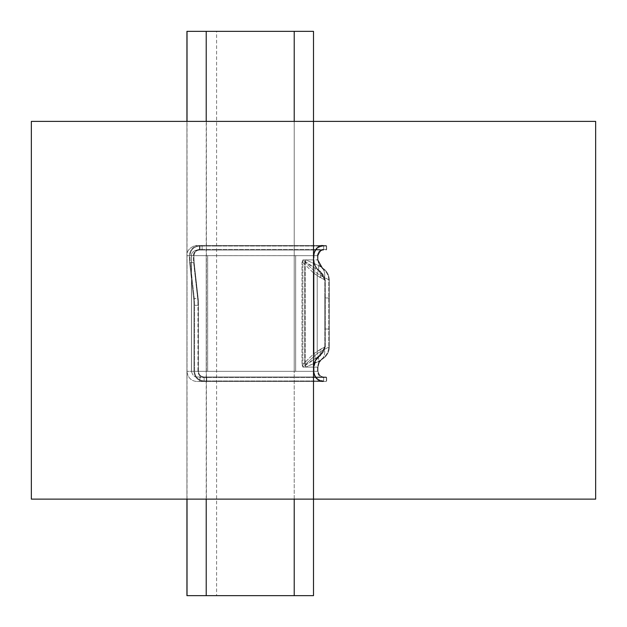 <?xml version="1.0" encoding="UTF-8"?>
<svg xmlns="http://www.w3.org/2000/svg" width="627" height="627" viewBox="0 0 627 627"><rect width="100%" height="100%" fill="white"/><g stroke="black" fill="none" stroke-linecap="round" stroke-linejoin="round"><path stroke-width="0.47" stroke-dasharray="3.13 2.35" d="M294.22 499.131L294.22 121.387L294.22 499.131L313.5 499.131L313.5 121.387L186.932 121.387L186.932 499.131L313.5 499.131L313.5 121.387L31.35 121.387L31.35 499.131L206.377 499.131L186.932 499.131L186.932 121.387L206.377 121.387L206.377 499.131L186.932 499.131L294.22 499.131L294.22 255.659L313.5 255.659C314.103 249.483 317.489 246.097 323.657 245.502L198.273 245.502L199.488 245.502L199.535 246.066L199.488 250.016L198.383 250.016L323.657 250.016C320.24 250.345 318.359 252.226 318.014 255.667L317.45 255.659C317.818 251.889 319.888 249.82 323.657 249.452L199.527 249.452C195.773 249.82 193.712 251.889 193.359 255.651L189.981 255.659C190.545 249.828 193.727 246.63 199.527 246.066L202.113 246.066L202.121 249.452L199.527 249.452L199.488 250.016L323.657 250.016C320.24 250.345 318.359 252.226 318.014 255.667C317.019 254.209 321.196 249.044 323.587 250.016C321.196 249.044 317.019 254.209 318.014 255.659C318.955 251.78 320.844 249.899 323.681 250.016C320.844 249.899 318.955 251.78 318.014 255.659L193.876 255.651C194.198 252.226 196.071 250.353 199.488 250.016L323.657 250.016C320.232 250.353 318.351 252.234 318.014 255.659L207.647 255.659L207.647 371.341L207.647 255.659L193.876 255.651C194.198 252.226 196.071 250.353 199.488 250.016L323.657 250.016C320.232 250.353 318.351 252.234 318.014 255.659L318.014 259.892L305.757 259.892L318.336 265.386A14.107 8.222 134.1 0 1 317.215 273.466L305.255 262.541L305.757 259.892L304.659 262.541L304.659 364.459L305.757 367.108L318.014 367.108A9.593 9.593 0 0 1 321.306 359.874L322.584 358.934A14.107 14.107 0 0 0 329.3 346.919L329.3 280.081L329.3 346.919C329.128 352.084 326.886 356.089 322.584 358.934A14.107 14.107 0 0 0 329.3 346.919L329.3 280.081L317.215 273.466A14.107 8.222 134.1 0 0 318.336 265.386L321.306 267.126A14.107 11.545 -48.9 0 1 324.504 277.761L317.215 273.466L305.255 262.541L305.757 259.892L318.336 265.386L322.584 268.066C326.886 270.911 329.128 274.916 329.3 280.081L329.3 346.919C329.128 352.084 326.886 356.089 322.584 358.934L319.323 362.273L318.014 367.108L318.014 371.341C318.344 374.766 320.225 376.647 323.657 376.984L204.088 376.984C200.671 376.647 198.798 374.766 198.469 371.341L318.022 371.341C318.344 374.766 320.225 376.647 323.657 376.984L204.088 376.984C200.671 376.647 198.798 374.766 198.469 371.341L318.022 371.341L317.45 371.341L317.45 367.108L318.829 361.991L322.286 358.456C326.424 355.721 328.572 351.872 328.736 346.919L328.736 280.081C328.572 275.128 326.424 271.279 322.286 268.544L317.45 259.892L317.45 255.659C317.818 251.889 319.888 249.82 323.657 249.452L323.657 246.066C317.834 246.63 314.636 249.828 314.064 255.659L314.064 259.892C314.229 264.845 316.376 268.693 320.515 271.428L325.35 280.081L325.35 346.919L320.515 355.572L315.906 360.282L314.064 367.108L314.064 371.341C314.621 377.156 317.818 380.354 323.657 380.934L204.136 380.934C198.328 380.37 195.146 377.172 194.574 371.341L194.574 305.325A8.464 0.682 90 0 0 194.292 298.444L190.271 262.533A8.464 0.682 -90 0 1 189.981 255.659C190.545 249.828 193.727 246.63 199.527 246.066L202.113 246.066L199.958 246.066L199.394 245.502L199.958 246.066L323.657 246.066C317.834 246.63 314.636 249.828 314.064 255.659L314.064 259.892C314.229 264.845 316.376 268.693 320.515 271.428L325.35 280.081L325.35 346.919L320.515 355.572C316.376 358.307 314.229 362.155 314.064 367.108L314.064 371.341C314.621 377.156 317.818 380.354 323.657 380.934L204.136 380.934C198.328 380.37 195.146 377.172 194.574 371.341L194.574 305.325A8.464 0.682 90 0 0 194.292 298.444L190.271 262.533A8.464 0.682 -90 0 1 189.981 255.659C190.545 249.828 193.727 246.63 199.527 246.066L326.479 246.066L325.954 245.502L199.48 245.502C193.343 246.097 189.973 249.483 189.378 255.659L294.22 255.659L294.22 371.341L206.22 371.341L206.22 255.659L313.5 255.659C314.103 249.483 317.489 246.097 323.657 245.502L199.48 245.502C193.343 246.097 189.973 249.483 189.378 255.659A9.029 0.721 90 0 0 189.683 262.987L193.704 298.907A7.9 0.635 -90 0 1 193.97 305.325L193.97 371.341C194.55 377.501 197.928 380.887 204.088 381.498L323.657 381.498C317.474 380.887 314.088 377.501 313.5 371.341L313.5 367.108A14.107 14.107 0 0 1 318.344 356.473L314.785 359.028C311.36 360.721 307.41 363.417 302.927 367.108L302.857 364.459L301.987 364.459L302.927 367.108L302.857 364.459L301.987 364.459L302.927 367.108L313.5 367.108L315.42 360L320.217 355.094L318.344 356.473A9.593 7.845 48.9 0 0 320.515 349.239L314.025 353.534A9.593 5.596 -134.1 0 1 314.785 359.028L302.927 367.108L313.5 367.108L315.42 360L320.217 355.094A9.593 9.593 0 0 0 324.786 346.919L314.025 353.534L302.857 364.459L302.857 262.541L301.987 262.541L301.987 364.459L301.987 262.541L302.927 259.892C307.418 263.591 311.376 266.287 314.785 267.972L318.344 270.527A14.107 14.107 0 0 1 313.5 259.892L313.5 255.659L313.5 259.892L313.5 255.659L313.5 259.892L302.927 259.892L301.987 262.541L302.857 262.541L302.927 259.892L314.785 267.972A9.593 5.596 -45.9 0 1 314.025 273.466L320.515 277.761A9.593 7.845 131.1 0 0 318.344 270.527L320.217 271.906C315.914 269.061 313.672 265.056 313.5 259.892L314.064 259.892C314.229 264.845 316.376 268.693 320.515 271.428L325.35 280.081L325.35 346.919L320.515 355.572L315.906 360.282L314.064 367.108L314.064 371.341C314.621 377.156 317.818 380.354 323.657 380.934L204.136 380.934C198.328 380.37 195.146 377.172 194.574 371.341L194.574 305.325A8.464 0.682 90 0 0 194.292 298.444L190.271 262.533A0.564 0.455 -6.4 0 0 189.683 262.987L193.704 298.907A7.9 0.635 -90 0 1 193.97 305.325L193.97 371.341C194.55 377.501 197.928 380.887 204.088 381.498L325.915 381.498L326.479 380.934L326.479 377.548L323.657 377.548C319.888 377.18 317.818 375.111 317.45 371.341L317.45 367.108L318.829 361.991L319.323 362.273L318.014 367.108L318.014 371.341L317.45 371.341C317.818 375.111 319.888 377.18 323.657 377.548L323.657 380.934L323.657 377.548L326.479 377.548L325.915 376.984L197.325 376.984L325.922 376.984A0.564 0.564 90 0 1 326.479 377.548L326.479 380.934L326.479 377.548L325.907 376.984L326.526 377.548L325.915 376.984M326.651 246.066L326.087 245.502L326.651 246.066L326.479 249.452L199.958 249.452L202.113 249.452L202.121 246.066L326.479 246.066L326.651 249.452L326.651 246.066L323.657 246.066L323.657 250.016L323.657 249.452L326.479 249.452L325.915 250.016A0.564 0.564 90 0 0 326.479 249.452L325.907 250.016L326.651 249.452L326.471 246.066A0.564 0.564 90 0 0 325.915 245.502L199.488 245.502L199.527 249.452C195.773 249.82 193.712 251.889 193.359 255.651A8.464 0.682 90 0 0 193.641 262.533L190.271 262.533A0.564 0.455 -6.4 0 0 190.24 262.533A8.464 0.682 -90 0 1 189.981 255.659L187.026 255.659L187.026 371.341L194.574 371.341L186.94 371.341L186.94 255.659L206.22 255.659L206.22 371.341L186.94 371.341L186.94 255.659C186.227 248.472 195.522 244.796 197.176 245.502C195.6 244.781 186.195 248.464 186.94 255.659L186.94 371.341L313.5 371.341C314.542 381.984 322.615 381.028 323.65 381.498L197.254 381.498L323.657 381.498C317.474 380.887 314.088 377.501 313.5 371.341C314.409 377.775 317.764 381.161 323.571 381.498C317.771 381.161 314.409 377.775 313.5 371.341C314.456 381.976 322.756 381.044 323.657 381.498L323.657 380.934L323.657 381.498L325.915 381.498A0.564 0.564 90 0 0 326.479 380.934L326.471 377.548L326.479 380.934L325.907 381.498L326.479 380.934L326.526 377.548L325.962 376.984M191.447 371.341L191.447 255.659L191.447 371.341M324.786 329.018L329.3 329.018L329.3 297.982L329.3 329.018L329.3 297.982L324.786 297.982L324.786 329.018L324.786 297.982L329.3 297.982L329.3 329.018L324.786 329.018L329.3 329.018L324.786 329.018L324.786 297.982L329.3 297.982L324.786 297.982L324.786 329.018M198.469 371.341C198.83 374.821 200.703 376.702 204.088 376.984C200.703 376.702 198.83 374.821 198.469 371.341L198.469 305.325L194.174 262.925L198.469 305.325L198.469 371.341L197.952 371.341L198.469 371.341L198.469 305.325L197.952 305.325A8.464 0.682 -90 0 0 197.67 298.444A0.564 0.455 173.6 0 1 198.203 298.844A0.564 0.455 173.6 0 0 197.67 298.444L194.292 298.444L197.67 298.444L193.641 262.533A0.564 0.455 173.6 0 1 194.174 262.925A0.564 0.455 173.6 0 0 193.641 262.533L190.271 262.533A0.564 0.455 -6.4 0 0 189.683 262.987A9.029 0.721 90 0 1 189.378 255.659L193.359 255.651A8.464 0.682 90 0 0 193.641 262.533L197.67 298.444A8.464 0.682 -90 0 1 197.952 305.325L197.952 371.341C198.312 375.111 200.374 377.18 204.136 377.548L326.651 377.548L326.087 376.984L326.651 377.548L199.958 377.548L199.394 376.984L199.958 377.548L206.722 377.548L206.722 380.934A0.564 0.564 90 0 1 206.158 381.498A0.564 0.564 90 0 0 206.722 380.934L206.165 381.498L206.73 380.934L206.722 377.548A0.564 0.564 -90 0 0 206.158 376.984A0.564 0.564 -90 0 1 206.722 377.548L206.73 380.934L206.73 377.548L206.165 376.984L206.73 377.548L204.136 377.548L204.088 381.498L204.136 377.548C200.374 377.18 198.312 375.111 197.952 371.341L198.469 371.341L198.469 305.325A7.9 0.635 90 0 0 198.203 298.907L194.182 262.987A9.029 0.721 -90 0 1 193.876 255.651L194.174 262.925A0.564 0.455 173.6 0 1 194.182 262.987A9.029 0.721 -90 0 1 193.876 255.651L194.174 262.925A0.564 0.455 173.6 0 1 194.182 262.987L198.203 298.907A0.564 0.455 173.6 0 0 198.203 298.844A0.564 0.455 173.6 0 1 198.203 298.907A7.9 0.635 90 0 1 198.469 305.325L193.97 305.325L197.952 305.325L197.952 371.341L198.469 371.341L191.525 371.341L191.525 255.659L191.525 371.341M302.857 262.541L314.025 273.466L324.786 280.081A9.593 9.593 0 0 0 320.217 271.906C315.914 269.061 313.672 265.056 313.5 259.892L302.927 259.892L302.857 262.541L314.025 273.466L314.025 353.534L302.857 364.459L302.857 262.541M325.907 245.502L326.471 246.066L325.907 245.502L326.471 246.066L326.471 249.452L325.907 250.016L326.479 249.452L326.479 246.066L326.471 249.452L326.479 246.066L323.657 246.066C317.834 246.63 314.636 249.828 314.064 255.659L318.014 255.659L318.014 259.892A9.593 9.593 0 0 0 321.306 267.126L322.584 268.066A14.107 14.107 0 0 1 329.3 280.081L324.504 277.761A14.107 11.545 -48.9 0 0 321.306 267.126L322.207 267.831L321.306 267.126A9.593 9.593 0 0 1 318.014 259.892L318.014 255.659L318.014 259.892L322.584 268.066C326.886 270.911 329.128 274.916 329.3 280.081A14.107 14.107 0 0 0 322.584 268.066L322.286 268.544L317.45 259.892L317.45 255.659L314.064 255.659L314.064 259.892L313.5 259.892A14.107 14.107 0 0 0 318.344 270.527L320.217 271.906L320.515 271.428L320.217 271.906L324.786 280.081L324.786 346.919L324.786 280.081A9.593 9.593 0 0 0 320.217 271.906L324.786 280.081L324.786 346.919L320.515 349.239A9.593 7.845 48.9 0 1 318.344 356.473L314.785 359.028A9.593 5.596 -134.1 0 0 314.025 353.534L314.025 273.466A9.593 5.596 -45.9 0 0 314.785 267.972L318.344 270.527A9.593 7.845 131.1 0 1 320.515 277.761L325.35 280.081L324.786 280.081L324.786 346.919L325.35 346.919L324.786 346.919L320.217 355.094L318.344 356.473A14.107 14.107 0 0 0 313.5 367.108L313.5 371.341L294.22 371.341L294.22 121.387M305.255 262.541L304.659 262.541L304.659 364.459L305.255 364.459L305.757 367.108L318.014 367.108A9.593 9.593 0 0 1 321.306 359.874L305.757 367.108L318.336 361.614A14.107 8.222 -134.1 0 0 317.215 353.534L324.504 349.239A14.107 11.545 -131.1 0 1 321.306 359.874L318.336 361.614A14.107 8.222 -134.1 0 0 317.215 353.534L324.504 349.239A14.107 11.545 -131.1 0 1 321.306 359.874L319.323 362.273L318.829 361.991L322.286 358.456C326.424 355.721 328.572 351.872 328.736 346.919L328.736 280.081C328.572 275.128 326.424 271.279 322.286 268.544L322.584 268.066L318.014 259.892L305.757 259.892L304.659 262.541L305.255 262.541L305.255 364.459L317.215 353.534L305.255 364.459L305.757 367.108L304.659 364.459L305.255 364.459L305.255 262.541M329.3 346.919L324.504 349.239L329.3 346.919M206.377 121.387L595.65 121.387L595.65 499.131L206.377 499.131L206.377 121.387M318.014 367.108L318.014 371.341C319.276 375.487 321.134 377.368 323.579 376.984C321.134 377.368 319.276 375.487 318.014 371.341L318.014 367.108L317.45 367.108L318.014 367.108M320.217 355.094A9.593 9.593 0 0 0 324.786 346.919L320.217 355.094L320.515 355.572L320.217 355.094M202.121 246.066L201.557 245.502L202.121 246.066A0.564 0.564 -90 0 0 201.549 245.502A0.564 0.564 -90 0 1 202.113 246.066L202.113 249.452L202.121 246.066L199.958 246.066L199.958 249.452L199.394 250.016L199.958 249.452L199.958 246.066M186.932 499.131L186.932 121.387M313.5 499.131L313.5 121.387M186.932 31.35L216.589 31.35L216.589 595.65L186.932 595.65M322.584 358.934L322.286 358.456L322.584 358.934M328.736 280.081L329.3 280.081L328.736 280.081M194.268 298.444A0.564 0.455 -6.4 0 0 193.704 298.907A0.564 0.455 -6.4 0 1 194.292 298.444A0.564 0.455 -6.4 0 0 194.268 298.444M315.42 360L315.906 360.282L315.42 360M295.646 255.659L295.646 371.341L295.646 255.659M317.215 273.466L317.215 353.534L317.215 273.466M313.5 367.108L314.064 367.108L313.5 367.108M323.587 245.502C319.01 244.436 315.64 247.822 313.5 255.659C315.06 244.922 321.816 246.09 323.65 245.502L323.657 246.066L323.657 245.502C324.755 245.988 314.981 243.707 313.5 255.659L314.064 255.659L313.5 255.659C315.365 248.135 318.767 244.749 323.704 245.502L323.673 245.502C325.319 246.184 314.723 243.245 313.5 255.659C314.77 245.408 322.787 245.745 323.845 245.502C322.607 245.792 314.817 245.423 313.5 255.659C315.647 247.892 319.057 244.506 323.704 245.502M202.113 249.452A0.564 0.564 90 0 1 201.549 250.016A0.564 0.564 90 0 0 202.113 249.452L201.557 250.016L202.121 249.452M323.657 376.984L323.657 377.548L324.19 376.984L323.65 376.984M187.026 499.131L187.026 121.387M206.22 499.131L206.22 121.387M186.94 371.341C187.881 377.783 191.282 381.169 197.16 381.498C191.282 381.169 187.881 377.783 186.94 371.341M323.712 381.498C318.9 382.329 315.499 378.943 313.5 371.341C314.738 381.577 322.889 381.287 323.853 381.498C322.881 381.287 314.738 381.577 313.5 371.341C315.499 378.951 318.908 382.337 323.72 381.498M191.454 255.659C191.415 252.744 193.328 250.863 197.176 250.016C193.328 250.863 191.415 252.744 191.454 255.659M318.014 255.659C320.225 250.863 322.137 248.982 323.736 250.016C322.137 248.982 320.225 250.863 318.014 255.659C318.947 251.96 320.899 250.079 323.869 250.016C320.899 250.079 318.947 251.96 318.014 255.659M326.526 249.452L326.526 246.066L325.954 245.502L326.526 246.066L326.526 249.452L325.962 250.016L326.526 249.452M326.385 249.452L326.385 246.066L325.821 245.502L326.385 246.066L326.385 249.452L325.821 250.016L326.385 249.452M326.526 380.934L326.526 377.548L326.526 380.934L325.946 381.498L326.526 380.934M326.385 380.934L326.385 377.548L326.385 380.934L325.821 381.498L326.385 380.934M326.651 380.934L326.651 377.548L326.651 380.934L326.024 381.498L326.651 380.934M199.958 380.934L199.958 377.548L199.958 380.934L199.394 381.498L199.958 380.934M323.861 376.984C320.812 376.835 318.861 374.954 318.014 371.341C318.861 374.954 320.812 376.835 323.861 376.984L323.83 376.984M191.454 371.341C192.52 375.26 194.433 377.14 197.168 376.984L204.183 376.984L197.137 376.984C194.433 377.14 192.52 375.26 191.454 371.341M323.822 250.016L197.246 250.016L323.822 250.016M199.582 250.016L197.129 250.016L199.582 250.016M319.668 271.562L318.344 270.527L319.668 271.562M197.497 376.984L323.94 376.984L197.497 376.984M326.651 249.452L326.087 250.016L326.651 249.452M199.488 250.016C196.635 249.679 194.762 251.552 193.876 255.651C194.762 251.552 196.635 249.679 199.488 250.016M326.471 380.934L325.907 381.498"/><path stroke-width="0.94" d="M313.5 121.387L31.35 121.387L31.35 499.131L313.5 499.131L313.5 121.387L595.65 121.387L595.65 499.131L313.5 499.131L313.5 31.35L186.932 31.35L186.932 121.387M313.5 499.131L313.5 595.65L186.932 595.65L186.932 499.131M313.5 595.65L313.5 31.35M206.22 595.65L206.22 499.131M206.22 121.387L206.22 31.35M294.22 595.65L294.22 499.131M294.22 121.387L294.22 31.35M187.026 595.65L187.026 499.131M187.026 121.387L187.026 31.35"/></g></svg>
